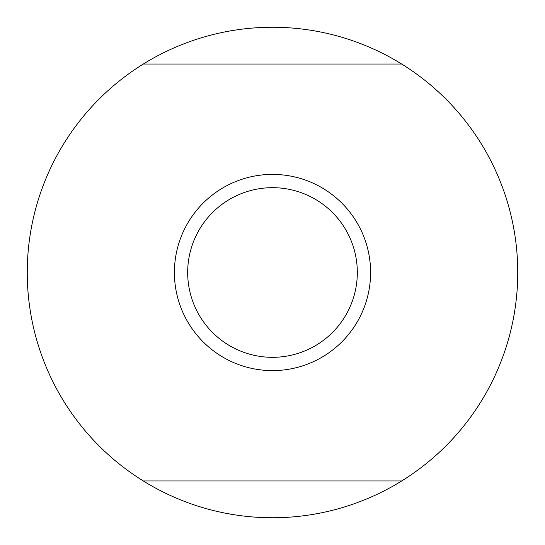 <?xml version="1.0" encoding="UTF-8"?>
<svg xmlns="http://www.w3.org/2000/svg" width="545" height="545" viewBox="0 0 545 545"><rect width="100%" height="100%" fill="white"/><g stroke="black" fill="none" stroke-linecap="round" stroke-linejoin="round"><path stroke-width="0.82" d="M401.692 480.963A245.25 245.25 0 0 1 143.308 480.963L401.692 480.963A245.25 245.25 0 0 0 401.692 64.038L143.308 64.038A245.25 245.25 0 0 1 401.692 64.038M143.308 64.038A245.25 245.25 0 0 0 143.308 480.963M370.6 272.5A98.1 98.1 0 0 1 272.5 370.6A98.1 98.1 0 0 1 174.4 272.5A98.1 98.1 0 0 1 272.5 174.4A98.1 98.1 0 0 1 370.6 272.5M272.5 187.678A84.829 84.829 0 0 0 187.678 272.5A84.829 84.829 0 0 0 272.5 357.322A84.829 84.829 0 0 0 357.322 272.5A84.829 84.829 0 0 0 272.5 187.678"/></g></svg>
